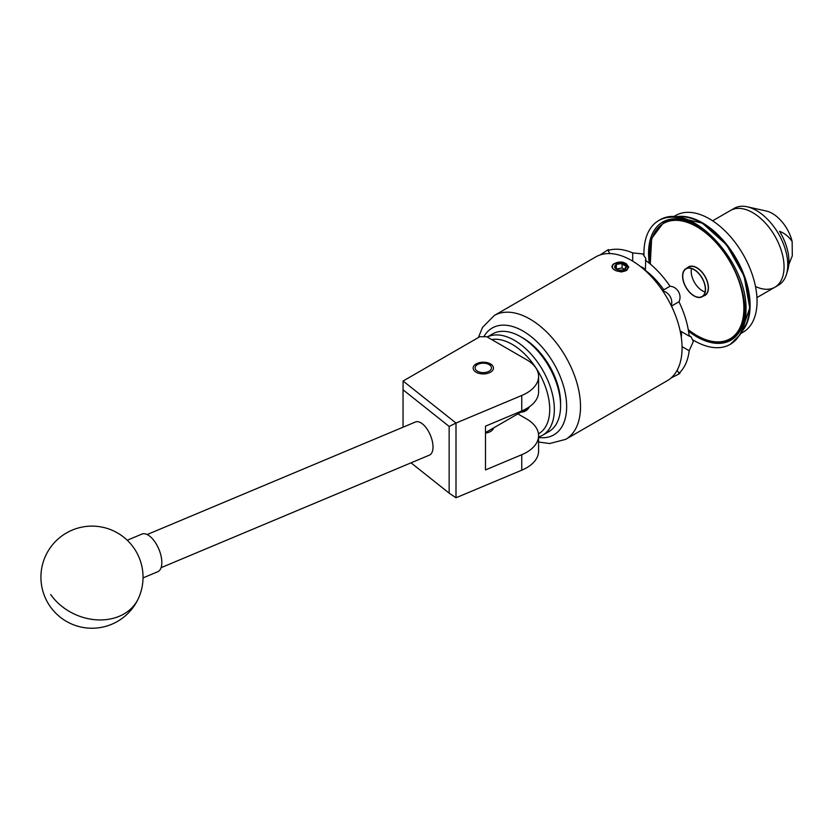 <?xml version="1.0" encoding="UTF-8"?>
<svg xmlns="http://www.w3.org/2000/svg" width="834" height="834" viewBox="0 0 834 834"><rect width="100%" height="100%" fill="white"/><g stroke="black" fill="none" stroke-linecap="round" stroke-linejoin="round"><path stroke-width="1.25" d="M490.475 363.916A10.154 5.869 0 0 0 479.404 362.644A10.154 5.869 0 0 0 473.139 368.065A10.154 5.869 0 0 0 476.11 372.214A10.154 5.869 0 0 0 487.181 373.486A10.154 5.869 0 0 0 493.457 368.065A10.154 5.869 0 0 0 490.475 363.916M538.587 376.405A40.845 23.581 0 0 0 526.619 359.725L486.764 336.717L479.831 336.717L403.093 381.013L456 423.057L521.75 395.483A40.845 23.581 0 0 0 538.587 376.405L538.587 391.876A40.845 23.581 180 0 1 521.75 410.953L485.492 426.164L485.492 469.917L521.75 454.718A40.845 23.581 0 0 0 538.587 435.629A40.845 23.581 0 0 0 526.619 418.96L517.862 413.904M538.587 435.629L538.587 451.111A40.845 23.581 180 0 1 521.75 470.188L456 497.762L449.151 493.134L449.151 426.435L403.051 389.801L403.051 427.206M485.492 433.086A10.269 5.921 0 0 0 493.488 427.978M403.051 389.801L403.093 381.013M449.151 426.435L456 423.057L456 497.762M411.026 462.839L449.151 493.134M415.176 422.14A17.973 8.621 67.2 0 1 415.488 421.983A17.973 8.621 67.2 0 1 430.25 434.889A17.973 8.621 67.2 0 1 429.708 454.989A17.973 8.621 67.2 0 1 429.395 455.135A17.973 8.621 67.2 0 1 429.062 455.26M143.031 577.91L157.709 571.749A20.423 9.8 -112.8 0 0 154.832 541.766A20.423 9.8 -112.8 0 0 141.916 534.083L127.237 540.244M487.296 337.019A56.368 32.547 60 0 1 541.329 367.857A56.368 32.547 60 0 1 546.03 432.721A56.368 32.547 60 0 1 542.673 435.192L548.908 431.585A56.368 32.547 -120 0 0 552.264 429.124A56.368 32.547 -120 0 0 560.584 405.783A56.368 32.547 -120 0 0 520.729 336.748A56.368 32.547 -120 0 0 492.54 333.954L487.264 337.009M538.462 433.847A53.105 30.66 -120 0 0 541.891 431.376A53.105 30.66 -120 0 0 539.765 374.237A53.105 30.66 -120 0 0 491.674 339.553M542.673 435.192A56.368 32.547 60 0 1 538.587 436.953M529.402 406.773A26.792 15.471 60 0 1 527.171 409.744A26.792 15.471 60 0 1 525.576 410.912A26.792 15.471 60 0 1 520.875 412.163M520.729 336.748L523.043 338.083A53.105 30.66 60 0 1 560.584 403.114L560.584 405.783M475.14 367.596A8.173 4.712 -0 0 0 482.782 372.6A8.173 4.712 -0 0 0 491.445 368.19A8.173 4.712 0 0 0 489.068 364.562A8.173 4.712 0 0 0 477.517 364.562A8.173 4.712 0 0 0 475.14 367.596M703.489 295.976A16.461 9.508 -120 0 0 705.032 295.372A16.461 9.508 -120 0 0 707.555 282.184A16.461 9.508 -120 0 0 696.797 267.683A16.461 9.508 -120 0 0 688.571 266.859A16.461 9.508 -120 0 0 687.279 267.891M741.509 331.942A67.398 38.917 -120 0 0 744.908 277.357A67.398 38.917 -120 0 0 703.26 223.293A67.398 38.917 -120 0 0 675.144 216.986M740.602 333.652L743.094 332.213A67.398 38.917 -120 0 0 753.571 278.723A67.398 38.917 -120 0 0 710.193 219.29A67.398 38.917 -120 0 0 675.696 215.485L673.205 216.913M691.501 268.527A15.929 9.195 -120 0 0 702.27 290.743A15.929 9.195 -120 0 0 705.053 292.004M756.938 297.571L774.88 287.219A44.317 25.583 60 0 0 781.594 251.461A44.317 25.583 60 0 0 752.351 212.441A44.317 25.583 60 0 0 730.553 210.449A44.317 25.583 60 0 1 753.248 212.962A44.317 25.583 60 0 1 781.771 252.045A44.317 25.583 60 0 1 774.88 287.219A44.317 25.583 60 0 1 755.489 286.479M712.622 220.812L734.254 208.312A44.317 25.583 60 0 1 747.191 206.79L766.237 211.012A29.409 16.982 60 0 1 772.117 213.337A29.409 16.982 60 0 1 792.154 241.579C788.901 236.679 784.7 233.259 779.561 231.32A41.022 23.686 60 0 1 787.661 270.529L786.368 274.636A44.317 25.583 60 0 1 778.581 285.082L774.88 287.219M747.191 206.79A44.317 25.583 60 0 1 756.052 210.304A44.317 25.583 60 0 1 786.368 274.636M788.818 264.534L792.3 255.819A29.409 16.982 60 0 1 792.227 256.038A29.409 16.982 60 0 1 792.217 256.08M792.3 255.819L792.154 241.579M624.718 264.368A5.901 3.409 0 0 0 622.07 263.492A5.901 3.409 0 0 0 616.378 264.368A5.901 3.409 0 0 0 614.856 267.662A5.901 3.409 0 0 0 616.378 269.184A5.901 3.409 0 0 0 619.026 270.06A5.901 3.409 0 0 0 624.718 269.184A5.901 3.409 0 0 0 626.24 265.9A5.901 3.409 0 0 0 624.718 264.368M624.718 269.184L626.24 265.9L624.155 265.337L622.07 263.492L616.378 264.368L614.856 267.662L616.67 269.34M622.539 262.199A8.173 4.712 0 0 0 614.773 263.44A8.173 4.712 0 0 0 614.773 270.112A8.173 4.712 0 0 0 626.324 270.112A8.173 4.712 0 0 0 627.554 269.194L621.601 271.988L616.347 270.873L613.49 269.226C611.259 267.266 611.499 265.379 614.199 263.575L622.539 262.199L625.073 263.148L628.179 267.495L627.554 269.194M694.044 295.747A15.971 9.226 60 0 1 683.619 281.673A15.971 9.226 60 0 1 686.059 268.871A15.971 9.226 60 0 1 694.044 269.663A15.971 9.226 60 0 1 704.48 283.737A15.971 9.226 60 0 1 702.03 296.539A15.971 9.226 60 0 1 694.044 295.747M632.693 261.136L632.693 252.91L642.785 253.932L645.777 258.404L645.37 270.32A59.224 34.194 60 0 1 663.822 289.815L670.015 286.239C673.57 286.5 676.416 288.314 678.532 291.671C680.377 295.163 680.523 298.53 678.97 301.752A71.484 41.273 60 0 1 689.176 336.102L690.959 336.655L693.335 341.481L689.176 350.739A71.484 41.273 60 0 1 678.97 373.298C680.523 372.756 680.377 373.059 678.532 374.205L671.161 377.906M677.187 370.202L678.97 373.298C680.523 372.756 680.377 373.059 678.532 374.205M685.944 268.663L688.686 267.078A16.221 9.362 60 0 1 696.797 267.881A16.221 9.362 60 0 1 707.388 282.163A16.221 9.362 60 0 1 704.907 295.163L702.155 296.748A16.221 9.362 60 0 1 694.044 295.945A16.221 9.362 60 0 1 683.453 281.652A16.221 9.362 60 0 1 685.944 268.663A16.221 9.362 60 0 1 694.044 269.465A16.221 9.362 60 0 1 704.647 283.758A16.221 9.362 60 0 1 702.155 296.748M623.582 271.509L626.355 270.518L628.753 266.974L622.821 262.241M682.066 347.986A71.484 41.273 -120 0 0 650.864 276.054A71.484 41.273 -120 0 0 595.778 256.903L494.228 315.533A71.484 41.273 60 0 1 549.314 334.684A71.484 41.273 60 0 1 580.516 406.617A71.484 41.273 60 0 1 565.713 439.341L667.263 380.711A71.484 41.273 -120 0 0 682.066 347.986M628.742 267.234L626.355 263.732L623.3 262.376M645.37 270.122A10.216 5.901 -0 0 0 642.785 267.61A10.216 5.901 -0 0 0 640.648 266.661M681.242 336.978A10.216 5.901 120 0 0 681.493 334.642A10.216 5.901 120 0 0 680.607 331.161M671.224 305.609A10.216 8.34 60 0 0 670.15 296.497A10.216 8.34 60 0 0 662.801 291.014M689.176 350.739L682.056 346.621M678.97 301.752L671.547 306.047A56.775 32.776 60 0 1 673.153 309.737M680.137 330.889L689.176 336.102M600.157 254.923L607.048 250.398C608.956 249.366 609.3 249.397 608.049 250.471A71.484 41.273 60 0 1 632.693 252.91M607.048 250.398C608.956 249.366 609.3 249.397 608.049 250.471L609.842 253.567M645.37 260.218A71.484 41.273 60 0 1 670.015 286.239M663.822 289.815L662.311 290.295M626.845 270.195L628.273 267.016M616.347 269.111L616.378 264.368M616.378 269.038L622.07 267.995L622.07 263.492M622.07 267.995A66.032 38.124 60 0 1 624.457 269.319M521.75 454.718L521.75 470.188M521.75 395.483L521.75 410.953M50.676 594.506A51.062 40.887 24.2 0 0 119.241 616.284A51.062 40.887 24.2 0 0 138.538 598.145A51.062 51.062 0 0 0 112.944 530.622A51.062 51.062 0 0 0 55.409 612.813A51.062 51.062 0 0 0 138.538 598.145M745.012 309.935A67.398 38.917 60 0 1 731.074 339.157C721.462 344.338 710.099 343.243 696.963 335.852L688.311 329.941M688.259 329.649A66.584 38.437 -120 0 0 696.797 335.476A66.584 38.437 -120 0 0 743.876 308.299A66.584 38.437 -120 0 0 696.797 226.754A66.584 38.437 -120 0 0 650.499 264.242M735.578 336.55A67.398 38.917 -120 0 0 735.765 336.446L731.074 339.157M741.853 331.234A67.398 38.917 -120 0 0 743.761 276.106A67.398 38.917 -120 0 0 701.884 223.158A67.398 38.917 -120 0 0 675.926 217.048M668.18 219.811L668.368 219.707A67.398 38.917 -120 0 0 668.18 219.811L663.676 222.417A67.398 38.917 60 0 1 695.952 224.961M538.587 437.464A61.674 35.612 -120 0 0 566.651 406.617A61.674 35.612 -120 0 0 532.863 338.041A61.674 35.612 -120 0 0 483.845 336.717M745.023 310.279A68.211 39.386 60 0 1 688.53 331.213M649.279 263.231A68.211 39.386 60 0 1 648.56 253.265A68.211 39.386 60 0 1 695.66 224.773M693.2 340.053A71.484 41.273 -120 0 0 730.23 344.359A71.484 41.273 -120 0 0 745.033 311.635A71.484 41.273 -120 0 0 713.831 239.702A71.484 41.273 -120 0 0 658.745 220.551A71.484 41.273 -120 0 0 643.942 253.265A71.484 41.273 -120 0 0 643.963 254.766M161.056 567.693L429.395 455.135M147.149 534.542L415.488 421.983M477.517 364.562L476.078 365.396M489.068 364.562L490.475 365.375M675.801 217.038L702.291 223.116L726.685 244.967L744.136 276.148L749.724 307.882L741.801 331.348M663.676 222.417L651.656 238.409L650.27 264.055M494.228 315.533L482.584 327.303L478.372 337.562M658.745 220.551C690.156 199.691 747.942 262.022 745.992 310.3C745.992 320.214 743.876 328.533 739.643 335.247L730.23 344.359M645.777 260.521L645.777 258.404M690.959 336.655L689.124 335.602M538.587 442.03L549.669 443.542L565.713 439.341M529.017 407.472L485.492 432.596"/></g></svg>
